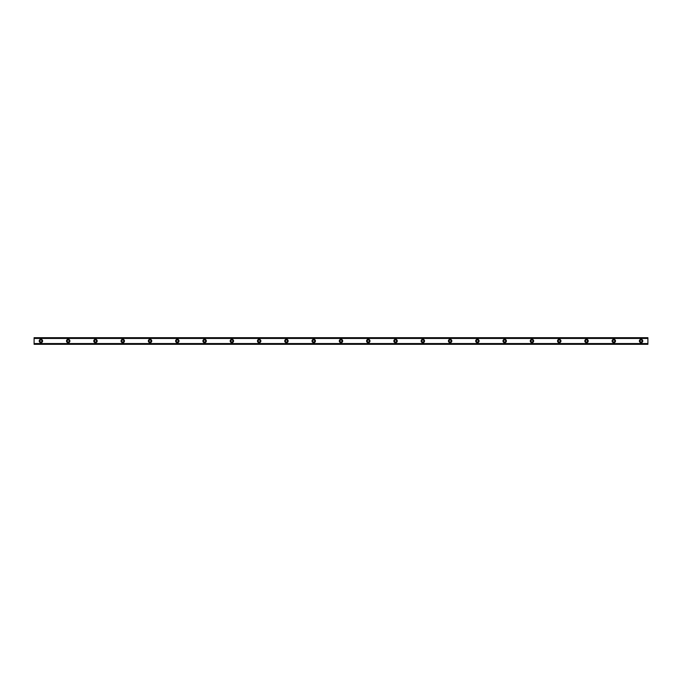 <?xml version="1.0" encoding="UTF-8"?>
<svg xmlns="http://www.w3.org/2000/svg" width="682" height="682" viewBox="0 0 682 682"><rect width="100%" height="100%" fill="white"/><g stroke="black" fill="none" stroke-linecap="round" stroke-linejoin="round"><path stroke-width="1.02" d="M40.92 342.023A1.023 1.023 0 0 1 39.897 341A1.023 1.023 0 0 1 40.92 339.977A1.023 1.023 0 0 1 41.943 341A1.023 1.023 0 0 1 40.92 342.023M641.08 342.023A1.023 1.023 0 0 1 640.057 341A1.023 1.023 0 0 1 641.08 339.977A1.023 1.023 0 0 1 642.103 341A1.023 1.023 0 0 1 641.08 342.023M613.8 342.023A1.023 1.023 0 0 1 612.777 341A1.023 1.023 0 0 1 613.8 339.977A1.023 1.023 0 0 1 614.823 341A1.023 1.023 0 0 1 613.8 342.023M586.52 342.023A1.023 1.023 0 0 1 585.497 341A1.023 1.023 0 0 1 586.52 339.977A1.023 1.023 0 0 1 587.543 341A1.023 1.023 0 0 1 586.52 342.023M559.24 342.023A1.023 1.023 0 0 1 558.217 341A1.023 1.023 0 0 1 559.24 339.977A1.023 1.023 0 0 1 560.263 341A1.023 1.023 0 0 1 559.24 342.023M531.96 342.023A1.023 1.023 0 0 1 530.937 341A1.023 1.023 0 0 1 531.96 339.977A1.023 1.023 0 0 1 532.983 341A1.023 1.023 0 0 1 531.96 342.023M504.68 342.023A1.023 1.023 0 0 1 503.657 341A1.023 1.023 0 0 1 504.68 339.977A1.023 1.023 0 0 1 505.703 341A1.023 1.023 0 0 1 504.68 342.023M477.4 342.023A1.023 1.023 0 0 1 476.377 341A1.023 1.023 0 0 1 477.4 339.977A1.023 1.023 0 0 1 478.423 341A1.023 1.023 0 0 1 477.4 342.023M450.12 342.023A1.023 1.023 0 0 1 449.097 341A1.023 1.023 0 0 1 450.12 339.977A1.023 1.023 0 0 1 451.143 341A1.023 1.023 0 0 1 450.12 342.023M422.84 342.023A1.023 1.023 0 0 1 421.817 341A1.023 1.023 0 0 1 422.84 339.977A1.023 1.023 0 0 1 423.863 341A1.023 1.023 0 0 1 422.84 342.023M395.56 342.023A1.023 1.023 0 0 1 394.537 341A1.023 1.023 0 0 1 395.56 339.977A1.023 1.023 0 0 1 396.583 341A1.023 1.023 0 0 1 395.56 342.023M368.28 342.023A1.023 1.023 0 0 1 367.257 341A1.023 1.023 0 0 1 368.28 339.977A1.023 1.023 0 0 1 369.303 341A1.023 1.023 0 0 1 368.28 342.023M341 342.023A1.023 1.023 0 0 1 339.977 341A1.023 1.023 0 0 1 341 339.977A1.023 1.023 0 0 1 342.023 341A1.023 1.023 0 0 1 341 342.023M313.72 342.023A1.023 1.023 0 0 1 312.697 341A1.023 1.023 0 0 1 313.72 339.977A1.023 1.023 0 0 1 314.743 341A1.023 1.023 0 0 1 313.72 342.023M286.44 342.023A1.023 1.023 0 0 1 285.417 341A1.023 1.023 0 0 1 286.44 339.977A1.023 1.023 0 0 1 287.463 341A1.023 1.023 0 0 1 286.44 342.023M259.16 342.023A1.023 1.023 0 0 1 258.137 341A1.023 1.023 0 0 1 259.16 339.977A1.023 1.023 0 0 1 260.183 341A1.023 1.023 0 0 1 259.16 342.023M231.88 342.023A1.023 1.023 0 0 1 230.857 341A1.023 1.023 0 0 1 231.88 339.977A1.023 1.023 0 0 1 232.903 341A1.023 1.023 0 0 1 231.88 342.023M204.6 342.023A1.023 1.023 0 0 1 203.577 341A1.023 1.023 0 0 1 204.6 339.977A1.023 1.023 0 0 1 205.623 341A1.023 1.023 0 0 1 204.6 342.023M177.32 342.023A1.023 1.023 0 0 1 176.297 341A1.023 1.023 0 0 1 177.32 339.977A1.023 1.023 0 0 1 178.343 341A1.023 1.023 0 0 1 177.32 342.023M150.04 342.023A1.023 1.023 0 0 1 149.017 341A1.023 1.023 0 0 1 150.04 339.977A1.023 1.023 0 0 1 151.063 341A1.023 1.023 0 0 1 150.04 342.023M122.76 342.023A1.023 1.023 0 0 1 121.737 341A1.023 1.023 0 0 1 122.76 339.977A1.023 1.023 0 0 1 123.783 341A1.023 1.023 0 0 1 122.76 342.023M95.48 342.023A1.023 1.023 0 0 1 94.457 341A1.023 1.023 0 0 1 95.48 339.977A1.023 1.023 0 0 1 96.503 341A1.023 1.023 0 0 1 95.48 342.023M68.2 342.023A1.023 1.023 0 0 1 67.177 341A1.023 1.023 0 0 1 68.2 339.977A1.023 1.023 0 0 1 69.223 341A1.023 1.023 0 0 1 68.2 342.023M40.92 339.295A1.705 1.705 0 0 0 39.215 341A1.705 1.705 0 0 0 40.92 342.705A1.705 1.705 0 0 0 42.625 341A1.705 1.705 0 0 0 40.92 339.295M641.08 339.295A1.705 1.705 0 0 0 639.375 341A1.705 1.705 0 0 0 641.08 342.705A1.705 1.705 0 0 0 642.785 341A1.705 1.705 0 0 0 641.08 339.295M613.8 339.295A1.705 1.705 0 0 0 612.095 341A1.705 1.705 0 0 0 613.8 342.705A1.705 1.705 0 0 0 615.505 341A1.705 1.705 0 0 0 613.8 339.295M586.52 339.295A1.705 1.705 0 0 0 584.815 341A1.705 1.705 0 0 0 586.52 342.705A1.705 1.705 0 0 0 588.225 341A1.705 1.705 0 0 0 586.52 339.295M559.24 339.295A1.705 1.705 0 0 0 557.535 341A1.705 1.705 0 0 0 559.24 342.705A1.705 1.705 0 0 0 560.945 341A1.705 1.705 0 0 0 559.24 339.295M531.96 339.295A1.705 1.705 0 0 0 530.255 341A1.705 1.705 0 0 0 531.96 342.705A1.705 1.705 0 0 0 533.665 341A1.705 1.705 0 0 0 531.96 339.295M504.68 339.295A1.705 1.705 0 0 0 502.975 341A1.705 1.705 0 0 0 504.68 342.705A1.705 1.705 0 0 0 506.385 341A1.705 1.705 0 0 0 504.68 339.295M477.4 339.295A1.705 1.705 0 0 0 475.695 341A1.705 1.705 0 0 0 477.4 342.705A1.705 1.705 0 0 0 479.105 341A1.705 1.705 0 0 0 477.4 339.295M450.12 339.295A1.705 1.705 0 0 0 448.415 341A1.705 1.705 0 0 0 450.12 342.705A1.705 1.705 0 0 0 451.825 341A1.705 1.705 0 0 0 450.12 339.295M422.84 339.295A1.705 1.705 0 0 0 421.135 341A1.705 1.705 0 0 0 422.84 342.705A1.705 1.705 0 0 0 424.545 341A1.705 1.705 0 0 0 422.84 339.295M395.56 339.295A1.705 1.705 0 0 0 393.855 341A1.705 1.705 0 0 0 395.56 342.705A1.705 1.705 0 0 0 397.265 341A1.705 1.705 0 0 0 395.56 339.295M368.28 339.295A1.705 1.705 0 0 0 366.575 341A1.705 1.705 0 0 0 368.28 342.705A1.705 1.705 0 0 0 369.985 341A1.705 1.705 0 0 0 368.28 339.295M341 339.295A1.705 1.705 0 0 0 339.295 341A1.705 1.705 0 0 0 341 342.705A1.705 1.705 0 0 0 342.705 341A1.705 1.705 0 0 0 341 339.295M313.72 339.295A1.705 1.705 0 0 0 312.015 341A1.705 1.705 0 0 0 313.72 342.705A1.705 1.705 0 0 0 315.425 341A1.705 1.705 0 0 0 313.72 339.295M286.44 339.295A1.705 1.705 0 0 0 284.735 341A1.705 1.705 0 0 0 286.44 342.705A1.705 1.705 0 0 0 288.145 341A1.705 1.705 0 0 0 286.44 339.295M259.16 339.295A1.705 1.705 0 0 0 257.455 341A1.705 1.705 0 0 0 259.16 342.705A1.705 1.705 0 0 0 260.865 341A1.705 1.705 0 0 0 259.16 339.295M231.88 339.295A1.705 1.705 0 0 0 230.175 341A1.705 1.705 0 0 0 231.88 342.705A1.705 1.705 0 0 0 233.585 341A1.705 1.705 0 0 0 231.88 339.295M204.6 339.295A1.705 1.705 0 0 0 202.895 341A1.705 1.705 0 0 0 204.6 342.705A1.705 1.705 0 0 0 206.305 341A1.705 1.705 0 0 0 204.6 339.295M177.32 339.295A1.705 1.705 0 0 0 175.615 341A1.705 1.705 0 0 0 177.32 342.705A1.705 1.705 0 0 0 179.025 341A1.705 1.705 0 0 0 177.32 339.295M150.04 339.295A1.705 1.705 0 0 0 148.335 341A1.705 1.705 0 0 0 150.04 342.705A1.705 1.705 0 0 0 151.745 341A1.705 1.705 0 0 0 150.04 339.295M122.76 339.295A1.705 1.705 0 0 0 121.055 341A1.705 1.705 0 0 0 122.76 342.705A1.705 1.705 0 0 0 124.465 341A1.705 1.705 0 0 0 122.76 339.295M95.48 339.295A1.705 1.705 0 0 0 93.775 341A1.705 1.705 0 0 0 95.48 342.705A1.705 1.705 0 0 0 97.185 341A1.705 1.705 0 0 0 95.48 339.295M68.2 339.295A1.705 1.705 0 0 0 66.495 341A1.705 1.705 0 0 0 68.2 342.705A1.705 1.705 0 0 0 69.905 341A1.705 1.705 0 0 0 68.2 339.295M34.1 338.357L647.9 338.357L647.9 337.701L34.1 337.701L34.1 338.4L647.9 338.357M647.9 344.299L34.1 344.299M647.9 338.4L647.9 343.6L34.1 343.6L34.1 344.197M647.9 344.197L647.9 343.643L34.1 343.643L647.9 343.6M34.1 343.6L34.1 338.4M34.1 337.701L647.9 337.701M647.9 343.549L34.1 343.549M34.1 338.451L647.9 338.451M34.1 337.803L647.9 337.803"/></g></svg>
